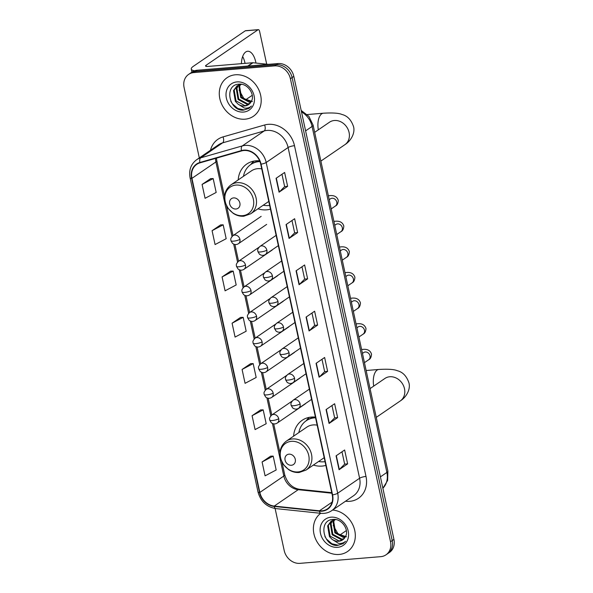 <?xml version="1.0" encoding="UTF-8"?>
<svg xmlns="http://www.w3.org/2000/svg" width="593" height="593" viewBox="0 0 593 593"><rect width="100%" height="100%" fill="white"/><g stroke="black" fill="none" stroke-linecap="round" stroke-linejoin="round"><path stroke-width="0.89" d="M315.417 417.116A25.781 21.815 -124.4 0 0 311.407 417.064A25.781 21.815 -124.4 0 0 302.163 420.296A25.781 21.815 -124.4 0 0 293.609 436.159M313.378 465.068A25.781 21.815 -124.4 0 0 322.014 466.098A25.781 21.815 -124.4 0 0 325.853 465.394M259.638 160.822A25.781 21.815 -124.4 0 0 256.006 160.807A25.781 21.815 -124.4 0 0 246.755 164.039A25.781 21.815 -124.4 0 0 238.208 179.901M257.97 208.81A25.781 21.815 -124.4 0 0 266.605 209.833A25.781 21.815 -124.4 0 0 270.452 209.136M275.115 508.512L284.195 550.526A14.595 12.349 -124.4 0 0 299.954 563.35L380.75 556.664A14.595 12.349 -124.4 0 0 385.984 554.833L389.408 552.498A14.595 12.349 -124.4 0 0 393.93 539.393L293.817 76.371A14.595 12.349 -124.4 0 0 278.058 63.547L197.269 70.233A14.595 12.349 -124.4 0 0 192.036 72.064L190.323 73.235A14.595 12.349 -124.4 0 1 195.557 71.405A14.595 12.349 -124.4 0 0 190.323 73.235L188.611 74.407A14.595 12.349 -124.4 0 0 184.089 87.505L199.315 157.908M385.984 554.833A14.595 12.349 -124.4 0 0 390.505 541.735L290.392 78.713A14.595 12.349 -124.4 0 0 274.641 65.89L276.353 64.719L195.557 71.405L276.353 64.719A14.595 12.349 -124.4 0 1 292.104 77.542A14.595 12.349 -124.4 0 0 276.353 64.719L278.058 63.547M390.505 541.735L392.218 540.564L292.104 77.542L392.218 540.564A14.595 12.349 -124.4 0 1 387.696 553.662A14.595 12.349 -124.4 0 0 392.218 540.564L393.93 539.393M235.443 74.785A23.349 19.754 -124.4 0 0 227.067 77.713A23.349 19.754 -124.4 0 0 221.411 103.567A23.349 19.754 -124.4 0 0 245.042 119.186A23.349 19.754 -124.4 0 0 253.419 116.258A23.349 19.754 -124.4 0 0 259.074 90.403A23.349 19.754 -124.4 0 0 235.443 74.785A23.349 19.754 -124.4 0 0 227.067 77.713A23.349 19.754 -124.4 0 0 221.411 103.567A23.349 19.754 -124.4 0 0 245.042 119.186A23.349 19.754 -124.4 0 0 253.419 116.258A23.349 19.754 -124.4 0 0 259.074 90.403A23.349 19.754 -124.4 0 0 235.443 74.785M320.724 513.301A23.349 19.754 -124.4 0 0 315.646 539.133A23.349 19.754 -124.4 0 0 339.152 554.455A23.349 19.754 -124.4 0 0 347.528 551.527A23.349 19.754 -124.4 0 0 353.813 527.266A23.349 19.754 -124.4 0 0 332.614 510.047A23.349 19.754 -124.4 0 1 353.813 527.266A23.349 19.754 -124.4 0 1 347.528 551.527A23.349 19.754 -124.4 0 1 339.152 554.455A23.349 19.754 -124.4 0 1 315.646 539.133A23.349 19.754 -124.4 0 1 320.724 513.301M243.923 150.503A15.566 13.172 55.6 0 1 260.735 164.179L332.236 494.91A15.566 13.172 55.6 0 1 327.418 508.89A15.566 13.172 55.6 0 1 319.419 510.81L274.248 506.081A15.566 13.172 55.6 0 1 259.853 492.435L191.947 178.337A15.566 13.172 55.6 0 1 196.765 164.365A15.566 13.172 55.6 0 1 200.034 162.83L241.61 150.926A15.566 13.172 55.6 0 1 243.923 150.503M243.842 150.133A15.952 13.498 -124.4 0 0 241.47 150.563L199.9 162.475A15.952 13.498 -124.4 0 0 191.606 178.367L259.512 492.457A15.952 13.498 -124.4 0 0 274.27 506.452L319.442 511.181A15.952 13.498 -124.4 0 0 332.577 494.881L261.068 164.15A15.952 13.498 -124.4 0 0 243.842 150.133M341.983 451.799L344.652 464.141L339.315 469.523A3.892 0.897 167.8 0 1 339.07 469.723L347.631 463.867L344.629 449.991L336.068 455.847L339.07 469.723M344.652 464.111L347.631 463.867M331.984 405.545L334.652 417.887L329.315 423.261A3.892 0.897 167.8 0 1 329.071 423.461L337.632 417.613L334.63 403.737L326.068 409.585L329.071 423.461M334.652 417.857L337.632 417.613M321.984 359.284L324.653 371.626L319.316 377.007A3.892 0.897 167.8 0 1 319.071 377.207L327.625 371.359L324.63 357.483L316.069 363.331L319.071 377.207M324.645 371.603L327.625 371.359M281.979 174.26L284.647 186.602L279.31 191.984A3.892 0.897 167.8 0 1 279.066 192.184L287.627 186.335L284.625 172.459L276.064 178.308L279.066 192.184M284.647 186.58L287.627 186.335M291.986 220.522L294.654 232.864L289.31 238.238A3.892 0.897 167.8 0 1 289.065 238.438L297.627 232.589L294.625 218.713L286.063 224.562L289.065 238.438M294.647 232.834L297.627 232.589M301.985 266.776L304.654 279.118L299.317 284.499A3.892 0.897 167.8 0 1 299.065 284.699L307.626 278.843L304.624 264.967L296.07 270.816L299.065 284.699M304.646 279.088L307.626 278.843M311.985 313.03L314.653 325.372L309.316 330.753A3.892 0.897 167.8 0 1 309.072 330.953L317.626 325.097L314.624 311.221L306.07 317.077L309.072 330.953M314.646 325.349L317.626 325.097M274.641 65.89L193.844 72.576A14.595 12.349 -124.4 0 0 188.611 74.407M260.653 409.911L252.084 415.708L255.079 429.584L266.183 423.728L263.181 409.852L260.557 409.919M270.653 456.165L262.084 461.962L265.086 475.838L276.182 469.982L273.18 456.106L270.556 456.173M230.647 271.142L222.079 276.938L225.081 290.815L236.177 284.959L233.175 271.083L230.551 271.149M220.648 224.888L212.079 230.684L215.081 244.561L226.178 238.705L223.176 224.829L220.552 224.895M210.648 178.634L202.08 184.43L205.074 198.307L216.178 192.451L213.176 178.575L210.552 178.634M250.654 363.657L242.077 369.454L245.079 383.33L256.176 377.474L253.181 363.598L250.557 363.657M232.078 323.2L235.08 337.076L246.177 331.22L243.174 317.337L240.55 317.403L232.078 323.2L243.174 317.337M222.079 276.938L233.175 271.083M212.079 230.684L223.176 224.829M202.08 184.43L213.176 178.575M242.077 369.454L253.181 363.598M252.084 415.708L263.181 409.852M262.084 461.962L273.18 456.106M252.425 101.544L243.945 98.675L239.098 90.114M250.78 102.344L249.772 102.47L240.773 97.623L238.964 86.86L240.113 84.525M251.024 101.952L241.455 97.156L239.646 86.393L240.55 84.436M249.66 103.716L247.051 104.331L238.052 99.483L236.251 88.713L238.482 85.058M249.964 103.404L247.733 103.864L238.734 99.016L236.926 88.253L238.875 84.895M237.941 104.042A10.993 9.303 -124.4 0 0 244.642 105.977A10.993 9.303 -124.4 0 0 248.586 104.598A10.993 9.303 -124.4 0 0 251.121 101.774C255.702 94.991 247.726 83.205 239.209 84.147C223.813 84.406 228.802 110.795 243.13 110.202L249.001 108.363L251.425 106.051C249.468 107.8 247.081 108.46 244.257 108.03L237.941 104.042L235.339 101.336L233.531 90.573L237.037 85.859L241.64 84.31M248.682 104.531L245.02 105.724L236.014 100.869L234.213 90.106L237.385 85.637M236.985 81.908A15.855 13.417 -124.4 0 0 226.378 98.134A15.855 13.417 -124.4 0 0 243.501 112.062A15.855 13.417 -124.4 0 0 254.108 95.836A15.855 13.417 -124.4 0 0 236.985 81.908M249.097 108.297L244.175 109.942L237.741 108.482L232.3 103.716L230.781 101.188M245.005 63.369A19.458 9.34 85.3 0 0 244.731 61.976A19.458 9.34 85.3 0 0 244.65 61.576M242.648 56.528A15.566 7.472 -94.7 0 1 244.79 62.146A15.566 7.472 -94.7 0 1 244.983 62.984A15.566 7.472 -94.7 0 1 245.065 63.362M255.976 63.058A15.566 7.472 85.3 0 0 255.776 62.087A15.566 7.472 85.3 0 0 247.652 51.257A15.566 7.472 85.3 0 0 241.395 63.666M194.645 70.767A19.458 4.499 167.8 0 1 191.265 69.07A19.458 4.499 167.8 0 1 193.274 66.364L245.265 30.814A2.431 1.171 -94.7 0 1 245.569 30.703L258.326 29.65A2.431 1.171 85.3 0 0 258.022 29.761L206.03 65.304A4.863 1.127 -12.2 0 0 205.526 65.986A4.863 1.127 -12.2 0 0 208.143 66.416L252.603 62.739A2.431 2.061 55.6 0 1 252.981 62.747L268.34 64.355M266.694 64.185L259.593 31.34A2.431 1.171 85.3 0 0 258.326 29.65M252.262 95.288L245.569 99.869M235.97 209.01A5.834 4.937 -124.4 0 0 239.876 203.036A5.834 4.937 -124.4 0 0 233.575 197.906A5.834 4.937 -124.4 0 0 229.669 203.881A5.834 4.937 -124.4 0 0 235.97 209.01M261.75 168.901A17.508 14.818 -124.4 0 0 257.703 168.671A17.508 14.818 -124.4 0 0 251.425 170.866L230.914 184.89C225.155 189.382 223.353 195.497 225.518 203.229L228.112 208.373L233.116 213.28C236.474 215.504 240.032 216.482 243.797 216.215L250.676 213.799A17.508 14.818 -124.4 0 0 254.916 194.408A17.508 14.818 -124.4 0 0 237.193 182.688A17.508 14.818 -124.4 0 0 230.914 184.89M263.225 205.222A23.105 19.554 -124.4 0 0 268.622 205.534A23.105 19.554 -124.4 0 0 269.652 205.423M259.934 161.548A23.105 19.554 -124.4 0 0 259.126 161.593A23.105 19.554 -124.4 0 0 250.832 164.491A23.105 19.554 -124.4 0 0 243.464 176.306M259.727 161.029A23.105 19.554 -124.4 0 0 251.691 163.905L250.832 164.491M250.921 164.431L253.797 161.111M291.378 465.268A5.834 4.937 -124.4 0 0 295.277 459.293A5.834 4.937 -124.4 0 0 288.976 454.164A5.834 4.937 -124.4 0 0 285.077 460.138A5.834 4.937 -124.4 0 0 291.378 465.268M317.159 425.159A17.508 14.818 -124.4 0 0 313.111 424.929A17.508 14.818 -124.4 0 0 306.826 427.123L286.315 441.148C280.556 445.639 278.754 451.755 280.919 459.486L283.521 464.63L288.517 469.537C291.875 471.769 295.44 472.747 299.198 472.473L306.084 470.056A17.508 14.818 -124.4 0 0 310.324 450.665A17.508 14.818 -124.4 0 0 292.601 438.946A17.508 14.818 -124.4 0 0 286.315 441.148M318.634 461.48A23.105 19.554 -124.4 0 0 324.03 461.791A23.105 19.554 -124.4 0 0 325.053 461.68M315.565 417.798A23.105 19.554 -124.4 0 0 314.527 417.85A23.105 19.554 -124.4 0 0 306.24 420.748A23.105 19.554 -124.4 0 0 298.865 432.564M315.446 417.264A23.105 19.554 -124.4 0 0 315.387 417.264A23.105 19.554 -124.4 0 0 307.092 420.163L306.24 420.748M306.329 420.689L309.205 417.368M346.371 530.557L339.678 535.138M346.534 536.813L338.047 533.937L333.199 525.383M344.889 537.614L343.881 537.74L334.882 532.892L333.073 522.129L334.222 519.794M345.133 537.221L335.564 532.425L333.755 521.662L334.66 519.705M343.77 538.985L341.16 539.593L332.162 534.745L330.353 523.982L332.591 520.328M344.066 538.674L341.842 539.133L332.843 534.286L331.035 523.523L332.984 520.165M332.05 539.311A10.993 9.303 -124.4 0 0 338.751 541.246A10.993 9.303 -124.4 0 0 342.695 539.867A10.993 9.303 -124.4 0 0 345.23 537.036C349.811 530.261 341.835 518.475 333.318 519.416C317.922 519.676 322.911 546.064 337.239 545.471L343.11 543.633L345.534 541.32C343.577 543.069 341.19 543.729 338.366 543.299L332.05 539.311L329.449 536.606L327.64 525.843L331.146 521.128L335.742 519.579M342.791 539.8L339.122 540.986L330.123 536.139L328.314 525.376L331.494 520.906M331.087 517.178A15.855 13.417 -124.4 0 0 320.487 533.404A15.855 13.417 -124.4 0 0 337.61 547.332A15.855 13.417 -124.4 0 0 348.21 531.106A15.855 13.417 -124.4 0 0 331.087 517.178M343.206 543.566L338.284 545.212L331.85 543.751L326.409 538.985L324.89 536.457M382.87 488.247A19.458 16.463 -124.4 0 0 386.888 472.443L312.081 126.45A19.458 16.463 -124.4 0 0 301.489 111.855M305.603 130.875L312.081 126.45A9.725 2.246 -12.2 0 0 313.089 125.093L387.889 471.094L387.629 480.441L382.878 488.291M197.269 70.233L193.844 72.576M293.817 76.371L290.392 78.713M387.889 471.094A9.725 2.246 -12.2 0 1 386.888 472.443L380.41 476.876M210.478 150.274A24.32 20.577 55.6 0 1 223.042 136.894L264.611 124.99A24.32 20.577 55.6 0 1 294.491 145.7L366 476.431A4.863 1.127 -12.2 0 0 359.603 478.247L288.102 147.516A19.458 16.463 -124.4 0 0 267.087 130.423A19.458 16.463 -124.4 0 0 264.196 130.949L222.62 142.854A19.458 16.463 -124.4 0 0 218.535 144.766L196.624 159.747A19.458 16.463 55.6 0 1 200.716 157.834A4.863 2.498 74 0 0 199.9 162.475M366 476.431A24.32 20.577 55.6 0 1 349.737 501.322A24.32 20.577 55.6 0 1 345.971 501.27L345.519 501.226M353.576 495.718A19.458 16.463 -124.4 0 0 359.603 478.247L337.691 493.228A19.458 16.463 55.6 0 1 331.665 510.692L353.576 495.718M223.042 136.894A4.863 2.498 -106 0 1 222.62 142.854L200.716 157.834L242.285 145.922A19.458 16.463 55.6 0 1 245.176 145.404A19.458 16.463 55.6 0 1 266.19 162.497A4.863 1.127 167.8 0 1 261.068 164.15M241.47 150.563A4.863 2.498 74 0 1 242.285 145.922L264.196 130.949A4.863 2.498 -106 0 0 264.611 124.99M196.624 159.747C190.887 164.098 188.707 170.147 190.094 177.893A4.863 1.127 -12.2 0 0 191.606 178.367M259.512 492.457A4.863 1.127 167.8 0 1 258.007 491.982C260.646 501.433 266.561 506.971 275.745 508.586L320.917 513.323C324.89 513.701 328.478 512.826 331.665 510.692M274.27 506.452A4.863 2.105 96 0 0 275.745 508.586M319.442 511.181A4.863 2.105 96 0 0 320.917 513.323M332.577 494.881A4.863 1.127 -12.2 0 0 337.691 493.228L266.19 162.497L288.102 147.516A4.863 1.127 -12.2 0 1 294.491 145.7M259.853 492.435L283.817 476.046A15.566 13.172 -124.4 0 0 298.212 489.692L331.872 493.22M274.248 506.081L298.212 489.692A8.754 3.788 -84 0 1 299.569 489.299L331.754 492.664M319.419 510.81L332.11 502.138M215.541 158.39A15.566 13.172 -124.4 0 0 215.911 161.956L232.019 236.474M191.947 178.337L215.911 161.956A8.754 2.024 -12.2 0 0 216.816 160.74L224.591 196.713M233.672 244.116L237.563 262.099M239.216 269.741L243.1 287.724M244.753 295.366L248.637 313.349M250.29 320.991L254.182 338.974M255.835 346.623L259.719 364.599M261.372 372.248L265.264 390.224M266.917 397.873L270.801 415.849M272.454 423.498L283.817 476.046A8.754 2.024 -12.2 0 0 284.722 474.83C287.353 483.243 292.305 488.069 299.569 489.299M309.316 330.753L306.322 316.907M299.317 284.499L296.322 270.645M289.31 238.238L286.315 224.391M279.31 191.984L276.316 178.137M319.316 377.007L316.321 363.161M329.315 423.261L326.32 409.415M339.315 469.523L336.32 455.669M206.26 66.394L206.03 65.304M247.748 66.06L252.603 62.739M258.022 29.761L245.265 30.814M252.981 62.747L248.185 66.023M329.597 122.136L329.493 122.202A13.617 11.526 55.6 0 1 334.378 120.498A13.617 11.526 55.6 0 1 349.084 132.461A13.617 11.526 55.6 0 1 344.867 144.692L320.872 161.096M318.315 129.852A13.617 6.538 -94.7 0 1 323.385 113.211L307.241 114.545M242.589 215.674A16.085 13.609 -124.4 0 0 253.344 199.211A16.085 13.609 -124.4 0 0 235.977 185.083A16.085 13.609 -124.4 0 0 225.221 201.538A16.085 13.609 -124.4 0 0 242.589 215.674M385.005 378.393L384.901 378.46A13.617 11.526 55.6 0 1 389.786 376.755A13.617 11.526 55.6 0 1 404.493 388.719A13.617 11.526 55.6 0 1 400.275 400.95L376.273 417.353M373.716 386.11A13.617 6.538 -94.7 0 1 378.786 369.469L366.148 370.514M297.997 471.932A16.085 13.609 -124.4 0 0 308.745 455.468A16.085 13.609 -124.4 0 0 291.378 441.34A16.085 13.609 -124.4 0 0 280.622 457.796A16.085 13.609 -124.4 0 0 297.997 471.932M266.85 250.142A4.863 4.114 -124.4 0 0 261.595 245.873A4.863 4.114 -124.4 0 0 259.853 246.48C256.502 250.135 258.066 250.424 257.844 251.528A4.863 1.127 -12.2 0 0 260.453 251.958A4.863 1.127 167.8 0 0 266.85 250.142A4.863 4.114 -124.4 0 1 265.338 254.516C263.418 255.731 261.454 255.635 259.46 254.219L257.844 251.528M331.205 208.899L335.423 206.016A4.381 3.706 -124.4 0 0 336.824 202.346A4.381 3.706 -124.4 0 0 332.05 198.24A4.381 3.706 -124.4 0 0 330.479 198.788L330.523 198.759M272.387 275.775A4.863 4.114 -124.4 0 0 267.139 271.498A4.863 4.114 -124.4 0 0 265.39 272.105C262.047 275.76 263.611 276.049 263.381 277.153A4.863 1.127 -12.2 0 0 265.998 277.583A4.863 1.127 167.8 0 0 272.387 275.775A4.863 4.114 -124.4 0 1 270.882 280.141C268.955 281.356 266.998 281.26 264.997 279.844L263.381 277.153M336.742 234.524L340.96 231.641A4.381 3.706 -124.4 0 0 342.369 227.971A4.381 3.706 -124.4 0 0 337.587 223.865A4.381 3.706 -124.4 0 0 336.016 224.413L336.061 224.384M277.932 301.4A4.863 4.114 -124.4 0 0 272.676 297.123A4.863 4.114 -124.4 0 0 270.934 297.73C267.584 301.385 269.148 301.674 268.918 302.778A4.863 1.127 -12.2 0 0 271.535 303.216A4.863 1.127 167.8 0 0 277.932 301.4A4.863 4.114 -124.4 0 1 276.42 305.766C274.5 306.981 272.535 306.885 270.541 305.469L268.918 302.778M342.287 260.149L346.505 257.266A4.381 3.706 -124.4 0 0 347.906 253.596A4.381 3.706 -124.4 0 0 343.132 249.49A4.381 3.706 -124.4 0 0 341.561 250.038L341.598 250.009M283.469 327.025A4.863 4.114 -124.4 0 0 278.213 322.748A4.863 4.114 -124.4 0 0 276.471 323.363C273.128 327.01 274.692 327.299 274.463 328.403A4.863 1.127 -12.2 0 0 277.079 328.841A4.863 1.127 167.8 0 0 283.469 327.025A4.863 4.114 -124.4 0 1 281.964 331.391C280.037 332.606 278.08 332.51 276.079 331.094L274.463 328.403M347.824 285.774L352.042 282.891A4.381 3.706 -124.4 0 0 353.45 279.221A4.381 3.706 -124.4 0 0 348.669 275.115A4.381 3.706 -124.4 0 0 347.098 275.663L347.142 275.634M289.006 352.65A4.863 4.114 -124.4 0 0 283.758 348.373A4.863 4.114 -124.4 0 0 282.009 348.988C278.666 352.635 280.23 352.924 280 354.028A4.863 1.127 -12.2 0 0 282.616 354.466A4.863 1.127 167.8 0 0 289.006 352.65A4.863 4.114 -124.4 0 1 287.501 357.016C285.581 358.231 283.617 358.135 281.623 356.719L280 354.028M353.369 311.399L357.579 308.516A4.381 3.706 -124.4 0 0 358.987 304.846A4.381 3.706 -124.4 0 0 354.214 300.74A4.381 3.706 -124.4 0 0 352.642 301.288L352.679 301.259M294.551 378.275A4.863 4.114 -124.4 0 0 289.295 373.998A4.863 4.114 -124.4 0 0 287.553 374.613C284.21 378.26 285.774 378.556 285.544 379.653A4.863 1.127 -12.2 0 0 288.161 380.091A4.863 1.127 167.8 0 0 294.551 378.275A4.863 4.114 -124.4 0 1 293.046 382.641C291.119 383.856 289.162 383.76 287.16 382.344L285.544 379.653M358.906 337.024L363.124 334.141A4.381 3.706 -124.4 0 0 364.525 330.471A4.381 3.706 -124.4 0 0 359.751 326.365A4.381 3.706 -124.4 0 0 358.179 326.913L358.224 326.884M300.088 403.9A4.863 4.114 -124.4 0 0 294.84 399.63A4.863 4.114 -124.4 0 0 293.09 400.238C289.747 403.885 291.311 404.181 291.081 405.278A4.863 1.127 -12.2 0 0 293.698 405.716A4.863 1.127 167.8 0 0 300.088 403.9A4.863 4.114 -124.4 0 1 298.583 408.266C296.663 409.489 294.699 409.385 292.705 407.969L291.081 405.278M364.45 362.649L368.661 359.766A4.381 3.706 -124.4 0 0 370.069 356.096A4.381 3.706 -124.4 0 0 365.295 351.99A4.381 3.706 -124.4 0 0 363.724 352.538L363.761 352.516M239.928 239.335A4.863 4.114 -124.4 0 0 234.672 235.058A4.863 4.114 -124.4 0 0 232.93 235.666C229.58 239.32 231.144 239.609 230.922 240.714A4.863 1.127 -12.2 0 0 233.531 241.143A4.863 1.127 167.8 0 0 239.928 239.335A4.863 4.114 -124.4 0 1 238.416 243.701C236.496 244.916 234.531 244.82 232.538 243.404L230.922 240.714M245.465 264.96A4.863 4.114 -124.4 0 0 240.209 260.683A4.863 4.114 -124.4 0 0 238.468 261.291C235.124 264.945 236.689 265.234 236.459 266.339A4.863 1.127 -12.2 0 0 239.075 266.768A4.863 1.127 167.8 0 0 245.465 264.96A4.863 4.114 -124.4 0 1 243.96 269.326C242.033 270.541 240.076 270.445 238.075 269.029L236.459 266.339M251.002 290.585A4.863 4.114 -124.4 0 0 245.754 286.308A4.863 4.114 -124.4 0 0 244.005 286.916C240.662 290.57 242.226 290.859 241.996 291.964A4.863 1.127 -12.2 0 0 244.612 292.401A4.863 1.127 167.8 0 0 251.002 290.585A4.863 4.114 -124.4 0 1 249.497 294.951C247.577 296.166 245.613 296.07 243.619 294.654L241.996 291.964M256.547 316.21A4.863 4.114 -124.4 0 0 251.291 311.933A4.863 4.114 -124.4 0 0 249.549 312.548C246.206 316.195 247.77 316.484 247.54 317.589A4.863 1.127 -12.2 0 0 250.157 318.026A4.863 1.127 167.8 0 0 256.547 316.21A4.863 4.114 -124.4 0 1 255.042 320.576C253.115 321.791 251.158 321.695 249.156 320.279L247.54 317.589M262.084 341.835A4.863 4.114 -124.4 0 0 256.836 337.558A4.863 4.114 -124.4 0 0 255.086 338.173C251.743 341.82 253.307 342.109 253.078 343.214A4.863 1.127 -12.2 0 0 255.694 343.651A4.863 1.127 167.8 0 0 262.084 341.835A4.863 4.114 -124.4 0 1 260.579 346.201C258.659 347.416 256.695 347.32 254.701 345.904L253.078 343.214M267.628 367.46A4.863 4.114 -124.4 0 0 262.373 363.183A4.863 4.114 -124.4 0 0 260.631 363.798C257.288 367.445 258.852 367.742 258.622 368.839A4.863 1.127 -12.2 0 0 261.239 369.276A4.863 1.127 167.8 0 0 267.628 367.46A4.863 4.114 -124.4 0 1 266.124 371.826C264.196 373.049 262.239 372.945 260.238 371.529L258.622 368.839M273.165 393.085A4.863 4.114 -124.4 0 0 267.917 388.815A4.863 4.114 -124.4 0 0 266.168 389.423C262.825 393.07 264.389 393.367 264.159 394.464A4.863 1.127 -12.2 0 0 266.776 394.901A4.863 1.127 167.8 0 0 273.165 393.085A4.863 4.114 -124.4 0 1 271.661 397.451C269.741 398.674 267.777 398.57 265.775 397.154L264.159 394.464M278.71 418.71A4.863 4.114 -124.4 0 0 273.455 414.44A4.863 4.114 -124.4 0 0 271.713 415.048C268.37 418.695 269.926 418.992 269.704 420.089A4.863 1.127 -12.2 0 0 272.313 420.526A4.863 1.127 167.8 0 0 278.71 418.71A4.863 4.114 -124.4 0 1 277.198 423.076C275.278 424.299 273.321 424.195 271.32 422.779L269.704 420.089M301.185 110.439L308.864 116.332L313.089 125.093M190.094 177.893L258.007 491.982M216.452 158.131L216.816 160.74M226.541 205.727L233.005 235.614M234.917 244.486L238.542 261.246M240.461 270.111L244.086 286.871M245.999 295.737L249.623 312.496M251.543 321.369L255.16 338.121M257.08 346.994L260.705 363.746M262.625 372.619L266.242 389.371M268.162 398.244L271.787 414.996M273.707 423.869L279.992 452.97M281.942 461.984L284.722 474.83M191.924 72.138L191.265 69.07M344.867 144.692C351.671 140.385 355.251 132.328 353.502 126.517C351.197 119.816 347.35 115.798 341.961 114.479C338.855 113.085 332.666 112.663 323.385 113.211M268.785 201.42L250.676 213.799M314.653 132.35L329.493 122.202M250.669 164.609L253.559 161.163M400.275 400.95C407.072 396.643 410.652 388.585 408.911 382.774C406.598 376.073 402.751 372.056 397.369 370.736C394.263 369.343 388.067 368.92 378.786 369.469M324.186 457.677L306.084 470.056M370.062 388.608L384.901 378.46M306.07 420.867L308.96 417.42M328.366 195.816C333.718 194.897 337.024 196.439 338.292 200.434C338.062 203.451 337.106 205.311 335.423 206.016M278.339 245.628L265.338 254.516M329.204 199.656L330.479 198.788M276.123 235.362L259.853 246.48M333.903 221.441C339.255 220.529 342.569 222.064 343.829 226.059C343.599 229.076 342.643 230.936 340.96 231.641M283.884 271.253L270.882 280.141M334.748 225.281L336.016 224.413M281.66 260.987L265.39 272.105M339.448 247.066C344.8 246.154 348.106 247.689 349.373 251.684C349.144 254.701 348.187 256.561 346.505 257.266M289.421 296.878L276.42 305.766M340.286 250.906L341.561 250.038M287.205 286.612L270.934 297.73M344.985 272.691C350.337 271.779 353.65 273.314 354.911 277.309C354.681 280.326 353.724 282.186 352.042 282.891M294.958 322.503L281.964 331.391M345.83 276.531L347.098 275.663M292.742 312.237L276.471 323.363M350.522 298.316C355.882 297.404 359.188 298.946 360.455 302.934C360.225 305.951 359.269 307.811 357.579 308.516M300.503 348.128L287.501 357.016M351.367 302.163L352.642 301.288M298.279 337.862L282.009 348.988M356.067 323.941C361.419 323.029 364.725 324.571 365.992 328.559C365.762 331.583 364.806 333.444 363.124 334.141M306.04 373.753L293.046 382.641M356.912 327.788L358.179 326.913M303.824 363.487L287.553 374.613M361.604 349.566C366.963 348.654 370.269 350.196 371.529 354.191C371.307 357.208 370.351 359.069 368.661 359.766M311.584 399.378L298.583 408.266M362.449 353.413L363.724 352.538M309.361 389.112L293.09 400.238M266.665 224.391L238.416 243.701M261.172 216.356L232.93 235.666M272.202 250.016L243.96 269.326M258.919 247.311L238.468 261.291M277.746 275.641L249.497 294.951M264.463 272.936L244.005 286.916M283.284 301.266L255.042 320.576M270 298.561L249.549 312.548M288.821 326.891L260.579 346.201M275.545 324.186L255.086 338.173M294.365 352.516L266.124 371.826M281.082 349.818L260.631 363.798M299.902 378.141L271.661 397.451M286.619 375.443L266.168 389.423M305.447 403.766L277.198 423.076M292.164 401.068L271.713 415.048"/></g></svg>
